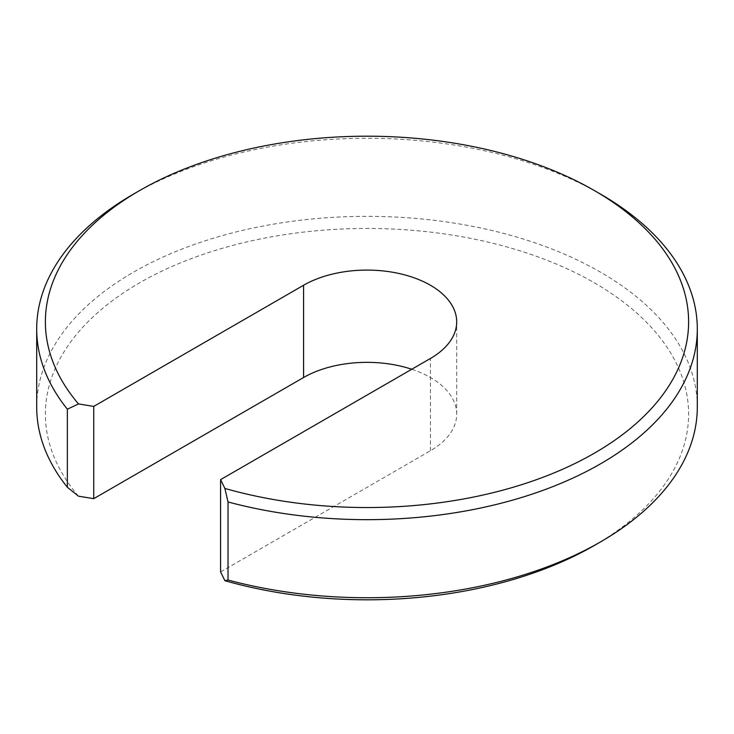<?xml version="1.0" encoding="UTF-8"?>
<svg xmlns="http://www.w3.org/2000/svg" width="734" height="734" viewBox="0 0 734 734"><rect width="100%" height="100%" fill="white"/><g stroke="black" fill="none" stroke-linecap="round" stroke-linejoin="round"><path stroke-width="0.55" stroke-dasharray="3.67 2.75" d="M133.441 194.125A330.3 190.693 180 0 1 600.559 194.125M697.3 407.031A330.3 190.693 0 0 0 367 216.337A330.3 190.693 0 0 0 36.7 407.031M78.492 496.184A321.611 185.674 180 0 1 194.281 257.506A321.611 185.674 180 0 1 617.844 297.931A321.611 185.674 180 0 1 594.412 545.426M220.585 571.896L430.418 450.749A89.695 51.784 0 0 0 456.695 414.132A89.695 51.784 0 0 0 411.765 369.257M430.418 450.749L430.418 358.486M456.695 414.132L456.695 321.868"/><path stroke-width="1.1" d="M600.559 194.125L594.412 190.574L600.559 194.125A330.3 190.693 180 0 1 697.3 328.97A330.3 190.693 180 0 1 228.026 501.964L228.026 580.034A330.3 190.693 0 0 0 600.559 541.875L594.412 545.426A321.611 185.674 180 0 1 224.879 580.695L220.585 571.896L220.585 479.632L224.879 488.431A321.611 185.674 0 0 0 628.46 429.986A321.611 185.674 0 0 0 594.412 190.574A321.611 185.674 0 0 0 139.588 190.574A321.611 185.674 0 0 0 78.492 403.92L93.741 406.407L93.741 498.661L78.492 496.184L67.363 487.275L67.363 409.205A330.3 190.693 180 0 1 36.7 328.97A330.3 190.693 180 0 1 133.441 194.125L139.588 190.574M67.363 409.205L78.492 403.92M600.559 541.875A330.3 190.693 0 0 0 697.3 407.031L697.3 328.97M36.7 328.97L36.7 407.031A330.3 190.693 0 0 0 67.363 487.275M411.765 369.257A89.695 51.784 0 0 0 303.582 377.515L93.741 498.661M220.585 479.632L430.418 358.486A89.695 51.784 0 0 0 456.695 321.868A89.695 51.784 0 0 0 401.324 274.03A89.695 51.784 0 0 0 303.582 285.251L93.741 406.407M228.026 580.034L224.879 580.695M224.879 488.431L228.026 501.964M303.582 377.515L303.582 285.251"/></g></svg>
